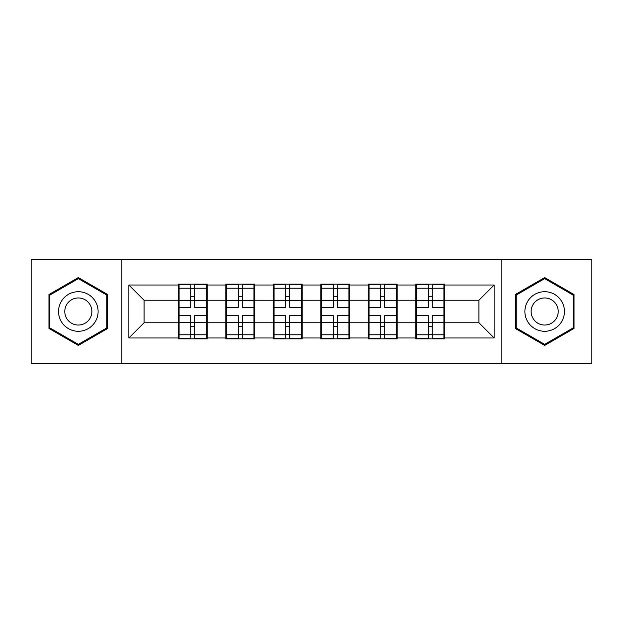 <?xml version="1.0" encoding="UTF-8"?>
<svg xmlns="http://www.w3.org/2000/svg" width="623" height="623" viewBox="0 0 623 623"><rect width="100%" height="100%" fill="white"/><g stroke="black" fill="none" stroke-linecap="round" stroke-linejoin="round"><path stroke-width="0.93" d="M501.141 363.707L591.85 363.707L591.85 259.293L501.141 259.293L501.141 363.707L121.859 363.707L121.859 259.293L31.15 259.293L31.15 363.707L121.859 363.707M444.674 309.218L443.911 309.218M416.514 309.218L415.759 309.218M415.759 313.782L416.514 313.782M443.911 313.782L444.674 313.782M397.186 309.218L396.43 309.218M369.034 309.218L368.271 309.218M368.271 313.782L369.034 313.782M396.43 313.782L397.186 313.782M349.705 309.218L348.942 309.218M321.546 309.218L320.783 309.218M320.783 313.782L321.546 313.782M348.942 313.782L349.705 313.782M302.217 309.218L301.454 309.218M274.058 309.218L273.295 309.218M273.295 313.782L274.058 313.782M301.454 313.782L302.217 313.782M254.729 309.218L253.966 309.218M226.57 309.218L225.814 309.218M225.814 313.782L226.57 313.782M253.966 313.782L254.729 313.782M501.141 259.293L121.859 259.293M478.916 322.761L478.916 300.239L444.674 300.239L444.674 322.761L478.916 322.761L494.14 337.985L494.14 285.015L444.674 285.015L444.674 284.104L415.759 284.104L415.759 300.239L397.186 300.239L397.186 322.761L415.759 322.761L415.759 300.239M494.14 337.985L444.674 337.985L444.674 338.896L415.759 338.896L415.759 337.985L397.186 337.985L397.186 338.896L368.271 338.896L368.271 337.985L349.705 337.985L349.705 338.896L320.783 338.896L320.783 337.985L302.217 337.985L302.217 338.896L273.295 338.896L273.295 337.985L254.729 337.985L254.729 338.896L225.814 338.896L225.814 337.985L207.241 337.985L207.241 338.896L178.326 338.896L178.326 337.985L128.86 337.985L128.86 285.015L178.326 285.015L178.326 300.239L144.084 300.239L144.084 322.761L178.326 322.761L178.326 300.239M415.759 285.015L397.186 285.015L397.186 284.104L368.271 284.104L368.271 285.015L349.705 285.015L349.705 284.104L320.783 284.104L320.783 285.015L302.217 285.015L302.217 284.104L273.295 284.104L273.295 285.015L254.729 285.015L254.729 284.104L225.814 284.104L225.814 285.015L207.241 285.015L207.241 284.104L178.326 284.104L178.326 285.015M415.759 322.761L415.759 337.985M397.186 322.761L397.186 337.985M397.186 285.015L397.186 300.239M349.705 322.761L368.271 322.761L368.271 300.239L349.705 300.239L349.705 337.985M368.271 322.761L368.271 337.985M368.271 285.015L368.271 300.239M349.705 285.015L349.705 300.239M302.217 322.761L320.783 322.761L320.783 300.239L302.217 300.239L302.217 337.985M320.783 322.761L320.783 337.985M320.783 285.015L320.783 300.239M302.217 285.015L302.217 300.239M254.729 322.761L273.295 322.761L273.295 300.239L254.729 300.239L254.729 337.985M273.295 322.761L273.295 337.985M273.295 285.015L273.295 300.239M254.729 285.015L254.729 300.239M207.241 322.761L225.814 322.761L225.814 300.239L207.241 300.239L207.241 337.985M225.814 322.761L225.814 337.985M225.814 285.015L225.814 300.239M207.241 285.015L207.241 300.239M207.241 309.218L206.486 309.218M179.089 309.218L178.326 309.218M178.326 313.782L179.089 313.782M206.486 313.782L207.241 313.782M178.326 322.761L178.326 337.985M144.084 322.761L128.86 337.985M128.86 285.015L144.084 300.239M444.674 322.761L444.674 337.985M444.674 285.015L444.674 300.239M494.14 285.015L478.916 300.239M78.334 277.578L48.96 294.539L48.96 328.461L78.334 345.422L107.709 328.461L107.709 294.539L78.334 277.578M515.291 328.461L544.666 345.422L574.04 328.461L574.04 294.539L544.666 277.578L515.291 294.539L515.291 328.461M206.486 315.612L206.486 338.133L194.765 338.133L194.765 315.612L206.486 315.612L206.486 284.867L194.765 284.867L194.765 288.208L206.486 288.208M179.089 300.707L190.809 300.707L190.809 284.867L179.089 284.867L179.089 315.612L190.809 315.612L190.809 338.133L179.089 338.133L179.089 334.792L190.809 334.792M190.809 296.299L194.765 296.299M194.765 288.667L190.809 288.667M190.809 300.738L194.765 300.738M190.809 300.707L190.809 307.388L179.089 307.388M179.089 288.208L190.809 288.208M190.809 322.262L194.765 322.262M190.809 334.333L194.765 334.333M190.809 326.701L194.765 326.701M179.089 315.612L179.089 334.792M194.765 334.792L206.486 334.792M194.765 288.208L194.765 307.388L206.486 307.388M253.966 315.612L253.966 338.133L242.246 338.133L242.246 315.612L253.966 315.612L253.966 284.867L242.246 284.867L242.246 288.208L253.966 288.208M226.57 300.707L238.29 300.707L238.29 284.867L226.57 284.867L226.57 315.612L238.29 315.612L238.29 338.133L226.57 338.133L226.57 334.792L238.29 334.792M238.29 296.299L242.246 296.299M242.246 288.667L238.29 288.667M238.29 300.738L242.246 300.738M238.29 300.707L238.29 307.388L226.57 307.388M226.57 288.208L238.29 288.208M238.29 322.262L242.246 322.262M238.29 334.333L242.246 334.333M238.29 326.701L242.246 326.701M226.57 315.612L226.57 334.792M242.246 334.792L253.966 334.792M242.246 288.208L242.246 307.388L253.966 307.388M301.454 315.612L301.454 338.133L289.734 338.133L289.734 315.612L301.454 315.612L301.454 284.867L289.734 284.867L289.734 288.208L301.454 288.208M274.058 300.707L285.778 300.707L285.778 284.867L274.058 284.867L274.058 315.612L285.778 315.612L285.778 338.133L274.058 338.133L274.058 334.792L285.778 334.792M285.778 296.299L289.734 296.299M289.734 288.667L285.778 288.667M285.778 300.738L289.734 300.738M285.778 300.707L285.778 307.388L274.058 307.388M274.058 288.208L285.778 288.208M285.778 322.262L289.734 322.262M285.778 334.333L289.734 334.333M285.778 326.701L289.734 326.701M274.058 315.612L274.058 334.792M289.734 334.792L301.454 334.792M289.734 288.208L289.734 307.388L301.454 307.388M348.942 315.612L348.942 338.133L337.222 338.133L337.222 315.612L348.942 315.612L348.942 284.867L337.222 284.867L337.222 288.208L348.942 288.208M321.546 300.707L333.266 300.707L333.266 284.867L321.546 284.867L321.546 315.612L333.266 315.612L333.266 338.133L321.546 338.133L321.546 334.792L333.266 334.792M333.266 296.299L337.222 296.299M337.222 288.667L333.266 288.667M333.266 300.738L337.222 300.738M333.266 300.707L333.266 307.388L321.546 307.388M321.546 288.208L333.266 288.208M333.266 322.262L337.222 322.262M333.266 334.333L337.222 334.333M333.266 326.701L337.222 326.701M321.546 315.612L321.546 334.792M337.222 334.792L348.942 334.792M337.222 288.208L337.222 307.388L348.942 307.388M396.43 315.612L396.43 338.133L384.71 338.133L384.71 315.612L396.43 315.612L396.43 284.867L384.71 284.867L384.71 288.208L396.43 288.208M369.034 300.707L380.754 300.707L380.754 284.867L369.034 284.867L369.034 315.612L380.754 315.612L380.754 338.133L369.034 338.133L369.034 334.792L380.754 334.792M380.754 296.299L384.71 296.299M384.71 288.667L380.754 288.667M380.754 300.738L384.71 300.738M380.754 300.707L380.754 307.388L369.034 307.388M369.034 288.208L380.754 288.208M380.754 322.262L384.71 322.262M380.754 334.333L384.71 334.333M380.754 326.701L384.71 326.701M369.034 315.612L369.034 334.792M384.71 334.792L396.43 334.792M384.71 288.208L384.71 307.388L396.43 307.388M443.911 315.612L443.911 338.133L432.191 338.133L432.191 315.612L443.911 315.612L443.911 284.867L432.191 284.867L432.191 288.208L443.911 288.208M416.514 300.707L428.235 300.707L428.235 284.867L416.514 284.867L416.514 315.612L428.235 315.612L428.235 338.133L416.514 338.133L416.514 334.792L428.235 334.792M428.235 296.299L432.191 296.299M432.191 288.667L428.235 288.667M428.235 300.738L432.191 300.738M428.235 300.707L428.235 307.388L416.514 307.388M416.514 288.208L428.235 288.208M428.235 322.262L432.191 322.262M428.235 334.333L432.191 334.333M428.235 326.701L432.191 326.701M416.514 315.612L416.514 334.792M432.191 334.792L443.911 334.792M432.191 288.208L432.191 307.388L443.911 307.388M95.467 301.61A19.788 19.788 0 0 0 68.437 294.368A19.788 19.788 0 0 0 61.194 321.39A19.788 19.788 0 0 0 88.225 328.633A19.788 19.788 0 0 0 95.467 301.61M90.062 304.725A13.542 13.542 0 0 0 71.559 299.772A13.542 13.542 0 0 0 66.599 318.275A13.542 13.542 0 0 0 85.102 323.228A13.542 13.542 0 0 0 90.062 304.725M78.334 344.363L49.871 327.932L49.871 295.068L78.334 278.637L106.79 295.068L106.79 327.932L78.334 344.363M561.806 301.61A19.788 19.788 0 0 0 534.775 294.368A19.788 19.788 0 0 0 527.533 321.39A19.788 19.788 0 0 0 554.563 328.633A19.788 19.788 0 0 0 561.806 301.61M556.401 304.725A13.542 13.542 0 0 0 537.898 299.772A13.542 13.542 0 0 0 532.938 318.275A13.542 13.542 0 0 0 551.441 323.228A13.542 13.542 0 0 0 556.401 304.725M544.666 344.363L516.21 327.932L516.21 295.068L544.666 278.637L573.129 295.068L573.129 327.932L544.666 344.363M179.089 322.293L190.809 322.293M194.765 322.293L206.486 322.293M194.765 300.707L206.486 300.707M226.57 322.293L238.29 322.293M242.246 322.293L253.966 322.293M242.246 300.707L253.966 300.707M274.058 322.293L285.778 322.293M289.734 322.293L301.454 322.293M289.734 300.707L301.454 300.707M321.546 322.293L333.266 322.293M337.222 322.293L348.942 322.293M337.222 300.707L348.942 300.707M369.034 322.293L380.754 322.293M384.71 322.293L396.43 322.293M384.71 300.707L396.43 300.707M416.514 322.293L428.235 322.293M432.191 322.293L443.911 322.293M432.191 300.707L443.911 300.707"/></g></svg>
